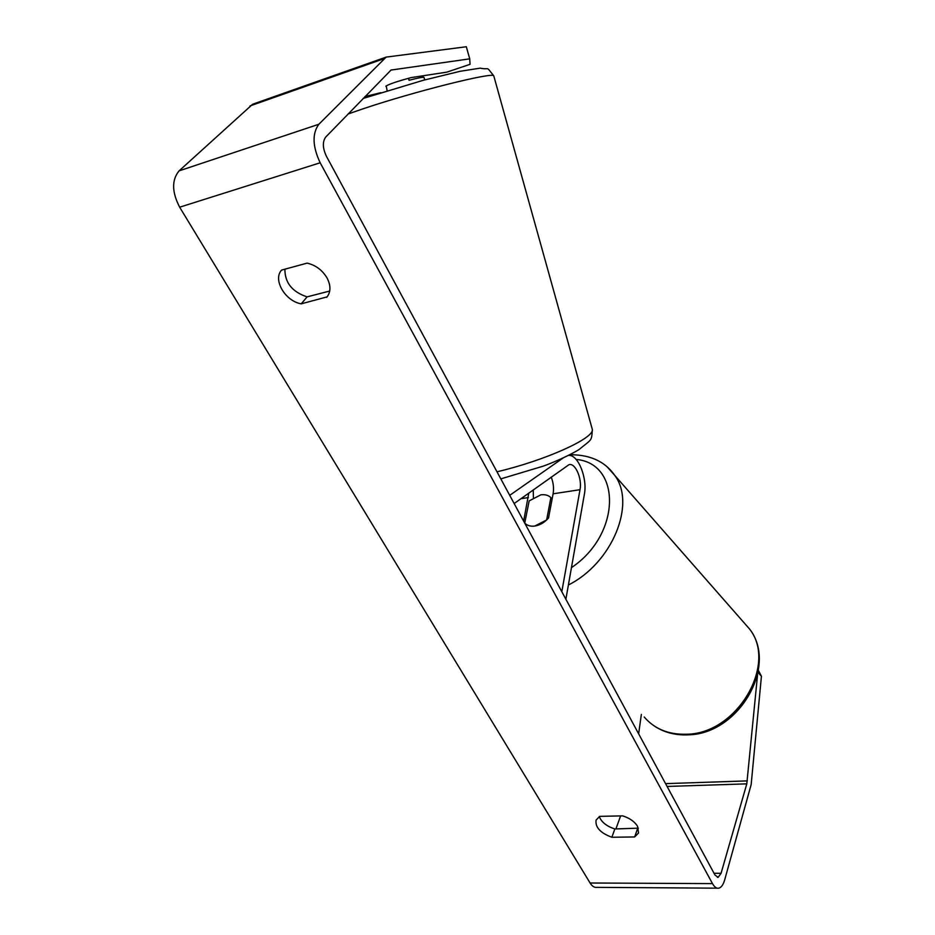 <?xml version="1.0" encoding="UTF-8"?>
<svg xmlns="http://www.w3.org/2000/svg" width="935" height="935" viewBox="0 0 935 935"><rect width="100%" height="100%" fill="white"/><g stroke="black" fill="none" stroke-linecap="round" stroke-linejoin="round"><path stroke-width="1.4" d="M551.218 477.084C553.391 482.67 554.034 488.245 553.111 493.797L548.541 517.955C544.544 522.501 539.951 525.201 534.762 526.054C530.496 526.58 527.141 525.563 524.687 523.027M565.885 599.23L584.352 494.416C587.636 478.241 578.134 454.375 568.597 455.392M533.394 497.654L533.254 489.893M563.034 458.057L509.715 495.34M523.647 521.099L528.778 493.084M561.818 591.703L580.004 489.706C582.33 478.545 575.118 462.241 568.866 464.753L514.145 503.533M550.879 497.619L546.624 519.977L534.762 526.054C530.542 526.58 527.2 525.587 524.745 523.097L529.163 500.891L540.827 494.849C545 494.276 548.354 495.199 550.879 497.619L552.141 498.939M757.549 674.825L746.796 783.857L721.072 873.29L718.15 877.346L714.983 875.043L326.385 156.215C322.598 148.104 322.376 141.723 325.719 137.059L391.052 70.055L469.732 58.847L466.32 46.75L386.155 57.105L253.595 103.89M599.23 816.606C601.567 822.216 606.768 826.341 614.856 828.971L638.395 828.153M329.716 291.03L307.089 296.863C292.199 291.907 284.813 282.686 284.906 269.198M307.147 263.121C315.609 265.131 322.189 270.005 326.911 277.73C330.873 285.292 330.932 291.673 327.075 296.886L301.234 303.84C285.28 301.199 272.529 279.67 281.587 270.098L307.147 263.121M637.541 826.318C634.561 821.514 629.582 818.043 622.616 815.869L599.686 816.36L596.086 820.077C595.092 827.265 600.34 832.991 611.852 837.257L634.655 836.954L638.547 832.956L637.541 826.318M717.262 888.168L596.974 887.362C594.45 887.747 592.159 886.298 590.09 883.002L179.66 207.196C171.83 192.072 171.631 179.964 179.064 170.883L252.637 104.229M758.402 670.383L761.429 676.262L751.167 784.535L724.66 879.975C723.234 884.79 721.282 887.525 718.793 888.18C716.526 888.577 714.433 887.058 712.493 883.61L320.167 162.784C312.5 146.409 312.056 133.576 318.847 124.261L386.155 57.105M620.618 815.916L615.896 828.948M641.352 714.41L638.64 733.823M386.295 86.149L385.839 86.23C388.75 84.22 397.223 81.333 411.26 77.57L446.837 72.147L470.048 64.316L469.732 58.847M364.977 96.539L380.79 92.682M761.429 676.262L758.028 672.522M637.565 828.597L634.655 836.954M614.856 828.971L611.852 837.257M307.089 296.863L301.234 303.84M327.437 296.418L326.677 297.342M423.345 77.301L422.912 75.793M424.058 77.57L424.022 77.418C422.819 77.021 417.828 77.967 409.051 80.281L408.478 78.295M387.125 90.707L386.213 85.88M520.9 498.717L528.333 497.584M553.111 493.797L580.004 489.706M644.192 717.005C654.582 729.031 668.7 734.77 686.535 734.232C736.979 733.963 777.71 664.282 749.636 629.103L742.624 621.12M607.294 467.009L614.809 475.471C636.174 503.907 612.378 562.87 568.386 585.018M571.46 567.603C621.214 534.563 621.541 463.281 576.124 459.436M590.09 883.002L712.493 883.61M179.66 207.196L320.167 162.784M390.655 70.254L391.952 69.798M714.036 873.29L721.072 873.29M667.099 786.452L746.796 783.857M665.58 783.635L747.334 780.889M179.064 170.883L318.847 124.261M249.972 105.959L383.712 58.8M348.042 114.012L362.78 108.904C413.808 91.653 493.236 71.808 493.762 75.828L493.914 76.366M363.119 98.455L423.391 80.258L460.242 71.27L480.181 68.15C490.536 70.312 485.136 65.111 493.762 75.828L592.346 429.504C594.309 438.223 545.502 460.406 496.988 471.789M653.974 725.794C663.792 732.35 675.035 735.366 687.728 734.863M569.894 454.737C593.106 454.574 606.663 463.713 614.809 475.471L749.636 629.103C778.516 666.211 738.346 734.232 688.23 734.828M718.15 877.346L717.39 877.346M592.346 429.504C591.481 441.577 592.241 438.667 578.905 449.642C568.129 456.222 550.832 463.479 543.305 466.121L500.821 478.884M424.735 79.896L424.022 77.418"/></g></svg>
